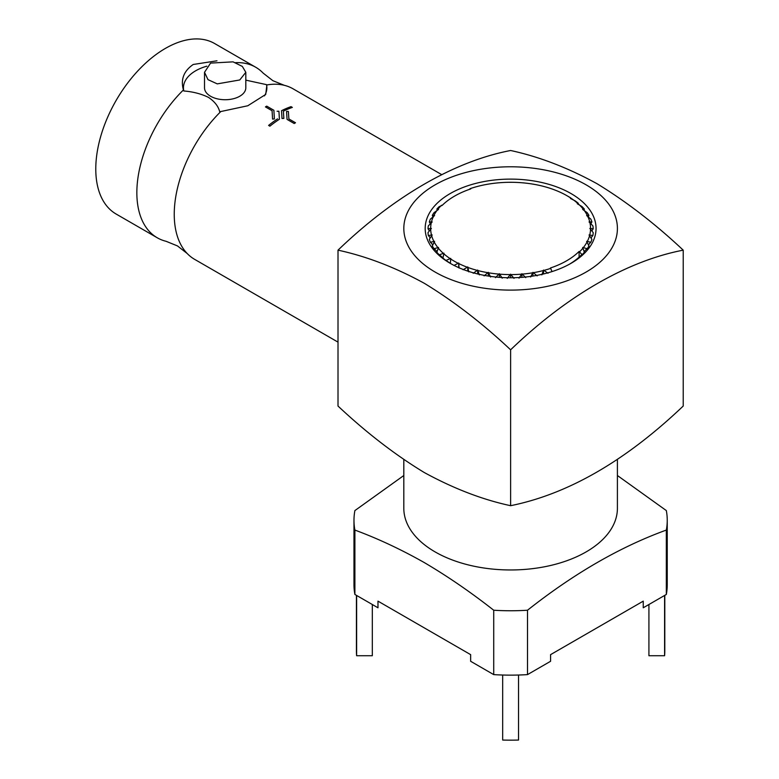 <?xml version="1.0" encoding="UTF-8"?>
<svg xmlns="http://www.w3.org/2000/svg" width="779" height="779" viewBox="0 0 779 779"><rect width="100%" height="100%" fill="white"/><g stroke="black" fill="none" stroke-linecap="round" stroke-linejoin="round"><path stroke-width="1.17" d="M166.073 241.295A98.456 56.848 -60 0 1 157.241 237.77A98.456 56.848 -60 0 1 136.851 192.695A98.456 56.848 -60 0 1 183.425 89.945L183.825 90.977C193.153 91.747 201.391 93.889 208.529 97.414C214.614 101.523 218.334 106.275 219.678 111.679L220.827 111.533A98.456 56.848 -60 0 0 174.243 214.283A98.456 56.848 -60 0 0 187.164 253.477L177.466 245.921L166.073 241.295M235.511 62.671A98.456 56.848 -60 0 1 255.697 67.237A98.456 56.848 -60 0 1 263.166 73.119L272.864 80.685L284.257 85.3A98.456 56.848 -60 0 1 293.089 88.825L441.518 174.525M204.517 72.311L204.517 87.813A20.643 11.919 0 0 0 217.263 98.826A20.643 11.919 0 0 0 239.766 96.236A20.643 11.919 0 0 0 245.813 87.813L245.813 72.311L242.337 66.419L233.057 61.853L210.564 63.099L204.517 72.311L207.993 79.643L217.263 83.879L239.766 79.964L245.813 72.311M283.39 111.183A98.456 56.848 -60 0 1 292.339 107.414A98.475 56.857 120 0 0 283.39 111.163L283.838 118.418L282.008 118.486L283.838 118.427M281.531 110.706L282.008 118.496L281.531 110.706A98.475 56.857 -60 0 1 291.044 106.645L292.339 107.414M268.599 125.419L269.894 126.179A98.456 56.848 -60 0 1 279.408 119.255A98.475 56.857 120 0 0 269.894 126.159L268.599 125.419A98.475 56.857 -60 0 1 277.548 118.856L277.548 118.875M272.562 119.08L274.393 118.934L272.562 119.06L272.085 110.735L265.444 106.898L272.085 110.745L272.562 119.06M287.052 119.391L294.209 123.52A98.456 56.848 -60 0 1 295.504 122.77L295.504 122.761A98.475 56.857 120 0 0 294.209 123.501L287.052 119.372L286.555 111.387L287.052 119.391M220.827 111.533L247.8 105.759L265.717 94.425L266.905 84.93A98.456 56.848 -60 0 1 284.257 85.3M157.241 237.77L116.168 214.059A98.456 56.848 -60 0 1 95.778 168.985A98.456 56.848 -60 0 1 138.759 69.906A98.456 56.848 -60 0 1 214.624 43.527L255.697 67.237M183.425 89.945C180.494 79.497 183.756 71.006 193.231 64.472L216.971 60.801M206.834 66.186A41.696 24.071 0 0 0 195.675 70.782A41.696 24.071 0 0 0 183.825 90.977M570.803 198.499L570.559 197.915A79.945 46.156 0 0 0 567.141 195.811A79.945 46.156 0 0 0 563.499 193.835L562.428 193.299A79.945 46.156 0 0 0 554.424 189.842L553.236 189.394A79.945 46.156 0 0 0 544.463 186.629L543.177 186.288A79.945 46.156 0 0 0 533.819 184.272L532.456 184.048A79.945 46.156 0 0 0 522.69 182.822L521.287 182.705A79.945 46.156 0 0 0 511.326 182.296L509.904 182.296A79.945 46.156 0 0 0 499.943 182.705L498.531 182.822A79.945 46.156 0 0 0 488.774 184.048L487.411 184.272A79.945 46.156 0 0 0 478.053 186.288L476.758 186.629A79.945 46.156 0 0 0 470.419 188.547L469.065 189.492M569.079 196.931L567.141 195.811L569.079 196.931A82.691 47.743 0 0 1 570.832 197.973M493.72 610.23C470.633 592.108 447.497 576.236 424.312 562.584C401.117 549.458 377.981 538.62 354.893 530.071L354.893 594.455L377.981 607.786L377.981 601.145L470.643 654.642L470.643 661.283L493.72 674.614L493.72 610.23A156.628 90.432 0 0 0 527.5 610.23L527.5 674.614L550.578 661.283L550.578 654.642L643.25 601.145L643.25 607.786L666.327 594.455L666.327 530.071C620.152 546.839 573.88 573.558 527.5 610.23M666.327 530.071A156.628 90.432 0 0 0 667.243 520.323A156.628 90.432 0 0 0 666.327 510.576L617.406 475.511M403.814 459.591L403.814 508.307A106.791 61.658 0 0 0 435.101 551.902A106.791 61.658 0 0 0 551.483 565.272A106.791 61.658 0 0 0 617.406 508.307L617.406 459.591M683.222 250.156L683.222 406.044C625.693 460.827 568.154 494.052 510.615 505.698C482.542 499.68 453.777 488.637 424.312 472.551C395.177 454.878 366.412 432.705 338.008 406.044L338.008 250.156C366.412 256.301 395.177 267.343 424.312 283.303C453.777 301.249 482.542 323.412 510.615 349.81C566.742 295.874 627.105 260.926 683.222 250.156C655.149 223.758 626.384 201.595 596.918 183.649C567.784 167.689 539.019 156.647 510.615 150.503C454.498 161.272 394.135 196.22 338.008 250.156M435.101 272.046A106.791 61.658 0 0 0 586.129 272.046A106.791 61.658 0 0 0 586.129 184.847A106.791 61.658 0 0 0 435.101 184.847A106.791 61.658 0 0 0 435.101 272.046M470.419 188.547L470.769 188.907A79.234 45.747 0 0 0 442.121 205.442L439.132 206.688A82.691 47.743 0 0 0 436.863 209.093L438.538 209.444L434.049 212.648A82.691 47.743 0 0 0 432.296 215.374L434.594 215.559L430.388 219.123A82.691 47.743 0 0 0 429.317 221.957L432.189 221.937L428.353 225.832A82.691 47.743 0 0 0 427.992 228.734L431.381 228.442L427.992 232.639A82.691 47.743 0 0 0 428.353 235.54L432.189 234.956L429.317 239.416A82.691 47.743 0 0 0 430.388 242.25L434.594 241.334L432.296 245.998A82.691 47.743 0 0 0 434.049 248.725L438.538 247.449L436.863 252.279A82.691 47.743 0 0 0 439.278 254.83L443.962 253.175L442.939 258.122A82.691 47.743 0 0 0 445.948 260.449L447.759 261.598A81.367 46.974 0 0 0 450.389 263.36M439.278 254.83L441.041 256.135A81.367 46.974 0 0 0 442.978 257.888M434.049 248.725L435.743 250.166A81.367 46.974 0 0 0 437.009 251.802M430.388 242.25L431.975 243.827A81.367 46.974 0 0 0 432.637 245.2M428.353 235.54L429.804 237.244A81.367 46.974 0 0 0 430.008 238.189M429.268 230.545A81.367 46.974 0 0 0 429.258 230.837L427.992 228.734M437.155 210.018L436.863 209.093M433.163 217.37L432.296 215.374M430.397 223.875L429.317 221.957M445.948 260.449L450.729 258.404L450.389 263.399A82.691 47.743 0 0 0 451.187 263.886M571.026 193.562A85.437 49.33 0 0 0 450.204 193.562A85.437 49.33 0 0 0 450.204 263.321L450.204 263.321A85.437 49.33 0 0 0 571.026 263.321A85.437 49.33 0 0 0 571.026 193.562M569.556 264.149A81.367 46.974 0 0 0 580.949 255.385L582.088 254.694A82.691 47.743 0 0 0 584.357 252.279L582.682 247.449L587.171 248.725L585.477 250.166A81.367 46.974 0 0 1 584.211 251.802M587.171 248.725A82.691 47.743 0 0 0 588.934 246.008L586.636 241.334L590.842 242.25L589.255 243.827A81.367 46.974 0 0 1 588.583 245.2M590.842 242.25A82.691 47.743 0 0 0 591.904 239.416L589.041 234.956L592.877 235.54L591.427 237.244A81.367 46.974 0 0 1 591.212 238.189M592.877 235.54A82.691 47.743 0 0 0 593.228 232.648L589.839 228.442L593.228 228.734L591.952 230.827A81.367 46.974 0 0 0 591.952 230.555M593.228 228.734A82.691 47.743 0 0 0 592.877 225.832L589.041 221.937L591.913 221.966L590.823 223.875M591.913 221.966A82.691 47.743 0 0 0 590.842 219.123L586.636 215.559L588.934 215.374L588.067 217.37M588.934 215.374A82.691 47.743 0 0 0 587.171 212.648L582.682 209.444L584.357 209.093L584.075 210.018M584.357 209.093A82.691 47.743 0 0 0 581.952 206.542L577.268 203.718L578.281 203.251L578.184 203.825M578.281 203.251A82.691 47.743 0 0 0 575.272 200.933L570.491 198.489L570.559 197.915M510.615 505.698L510.615 349.81M648.917 604.514L648.917 655.723L664.594 655.723A154.193 89.02 0 0 0 664.799 651.147L664.799 595.341M502.679 675.023L502.679 740.05A154.193 89.02 0 0 0 518.541 740.05L518.541 675.023M356.422 595.341L356.422 651.147A154.193 89.02 0 0 0 356.626 655.723L372.313 655.723L372.313 604.514M354.893 594.455A156.628 90.432 0 0 1 353.978 584.708L353.978 520.323A156.628 90.432 0 0 1 354.893 510.576L403.814 475.511M353.978 520.323A156.628 90.432 0 0 0 354.893 530.071M666.327 594.455A156.628 90.432 0 0 0 667.243 584.708L667.243 520.323M493.72 674.614A156.628 90.432 0 0 0 527.5 674.614M664.594 595.458L664.594 655.723M356.626 655.723L356.626 595.458M458.724 267.635L458.724 263.02L459.065 268.015M458.724 263.02L453.943 265.454M543.528 273.965L543.528 270.06L548.017 273.263M543.528 270.06L541.853 274.89M532.933 276.058L532.933 272.338L537.14 275.902M532.933 272.338L530.635 277.003M521.891 277.343L521.891 273.721L525.728 277.626M521.891 273.721L519.018 278.181M510.615 277.772L510.615 274.189L514.004 278.385M510.615 274.189L507.226 278.385M499.339 277.343L499.339 273.721L502.212 278.181M499.339 273.721L495.502 277.626M488.287 276.058L488.287 272.338L490.585 277.003M488.287 272.338L484.08 275.902M477.693 273.965L477.693 270.05L479.367 274.89M477.693 270.05L473.204 273.263M467.78 271.121L467.78 266.924L468.792 271.871M467.78 266.924L463.096 269.758M582.088 254.694L579.099 251.442A79.234 45.747 180 0 1 550.451 267.986L552.048 271.579M579.099 257.128L579.099 251.442M577.482 203.153A79.945 46.156 0 0 0 571.494 198.528M441.508 205.237A79.945 46.156 0 0 0 438.188 208.899M437.603 209.648A79.945 46.156 0 0 0 434.107 215.053M433.708 215.832A79.945 46.156 0 0 0 431.585 221.47M431.381 222.278A79.945 46.156 0 0 0 430.67 228.033M430.67 228.851A79.945 46.156 0 0 0 431.381 234.606M431.585 235.414A79.945 46.156 0 0 0 433.708 241.052M434.107 241.841A79.945 46.156 0 0 0 437.603 247.245M438.188 247.985A79.945 46.156 0 0 0 442.978 253.048M443.748 253.74A79.945 46.156 0 0 0 449.736 258.355M450.661 258.979A79.945 46.156 0 0 0 457.721 263.059M458.802 263.594A79.945 46.156 0 0 0 466.796 267.051M467.984 267.489A79.945 46.156 0 0 0 476.758 270.255M478.043 270.595A79.945 46.156 0 0 0 487.411 272.611M488.774 272.845A79.945 46.156 0 0 0 498.531 274.072M499.933 274.189A79.945 46.156 0 0 0 509.904 274.598M511.316 274.598A79.945 46.156 0 0 0 521.287 274.189M522.69 274.072A79.945 46.156 0 0 0 532.456 272.845M533.81 272.611A79.945 46.156 0 0 0 543.177 270.595M544.463 270.255A79.945 46.156 0 0 0 550.802 268.346M579.712 251.656A79.945 46.156 0 0 0 583.033 247.995M583.627 247.245A79.945 46.156 0 0 0 587.113 241.841M587.512 241.052A79.945 46.156 0 0 0 589.635 235.424M589.839 234.606A79.945 46.156 0 0 0 590.55 228.851M590.55 228.033A79.945 46.156 0 0 0 589.839 222.278M589.635 221.47A79.945 46.156 0 0 0 587.512 215.832M587.113 215.053A79.945 46.156 0 0 0 583.627 209.648M583.033 208.899A79.945 46.156 0 0 0 578.242 203.835M264.461 95.875A41.696 24.071 0 0 0 266.506 84.638L266.905 84.93M245.813 80.14L266.506 84.638M286.555 111.387L288.386 111.455L288.863 118.924L295.504 122.761M265.444 106.898L265.444 106.918A98.475 56.857 -60 0 1 266.73 106.148L273.887 110.277L274.393 118.934M277.1 111.261L278.931 111.261L279.408 119.255M338.008 342.127L194.633 259.358A98.456 56.848 -60 0 1 187.164 253.477"/></g></svg>
